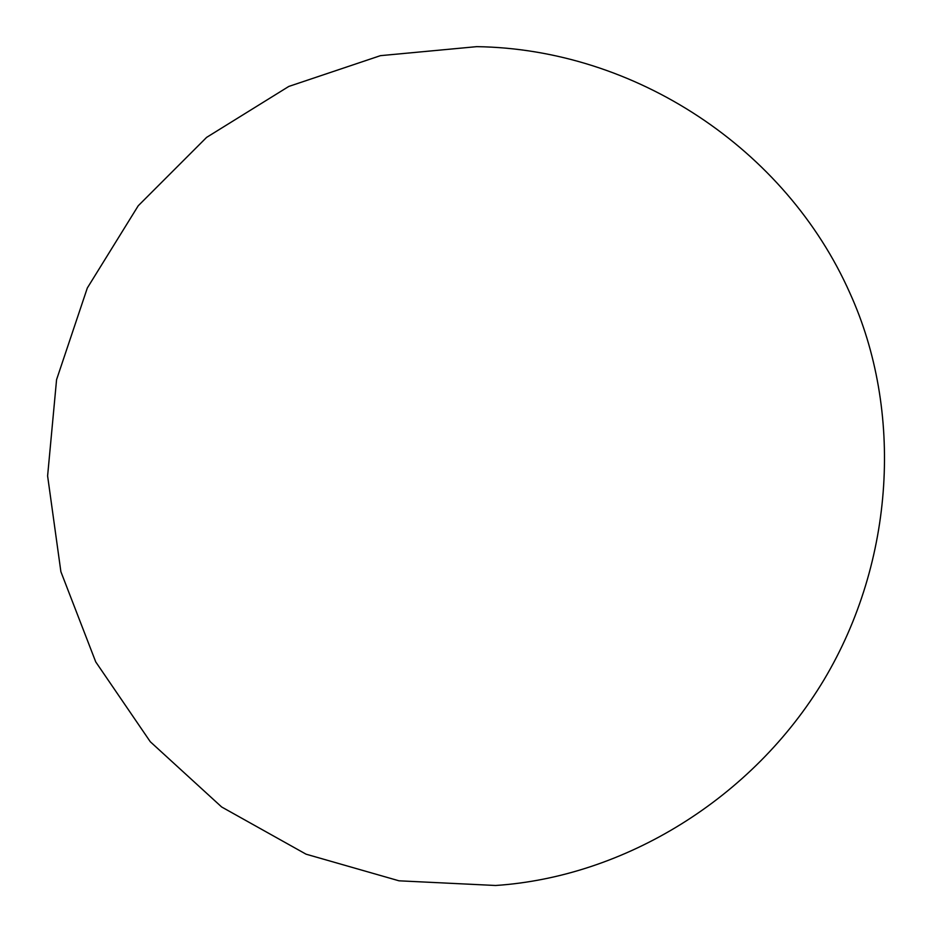 <?xml version="1.0" encoding="UTF-8"?>
<svg xmlns="http://www.w3.org/2000/svg" width="933" height="933" viewBox="0 0 933 933"><rect width="100%" height="100%" fill="white"/><g stroke="black" fill="none" stroke-linecap="round" stroke-linejoin="round"><path stroke-width="1.4" d="M849.975 293.242C903.237 410.602 895.062 560.71 823.979 679.83C752.604 798.776 624.189 876.938 495.598 885.487L399.009 880.81L306.059 854.185L221.657 806.987L150.295 741.747L95.737 661.905L60.89 571.707L47.606 475.935L56.575 379.649L87.329 287.982L138.236 205.761L206.601 137.384L288.787 86.442L380.454 55.653L476.728 46.65C634.918 48.889 785.854 148.604 849.975 293.242"/></g></svg>
